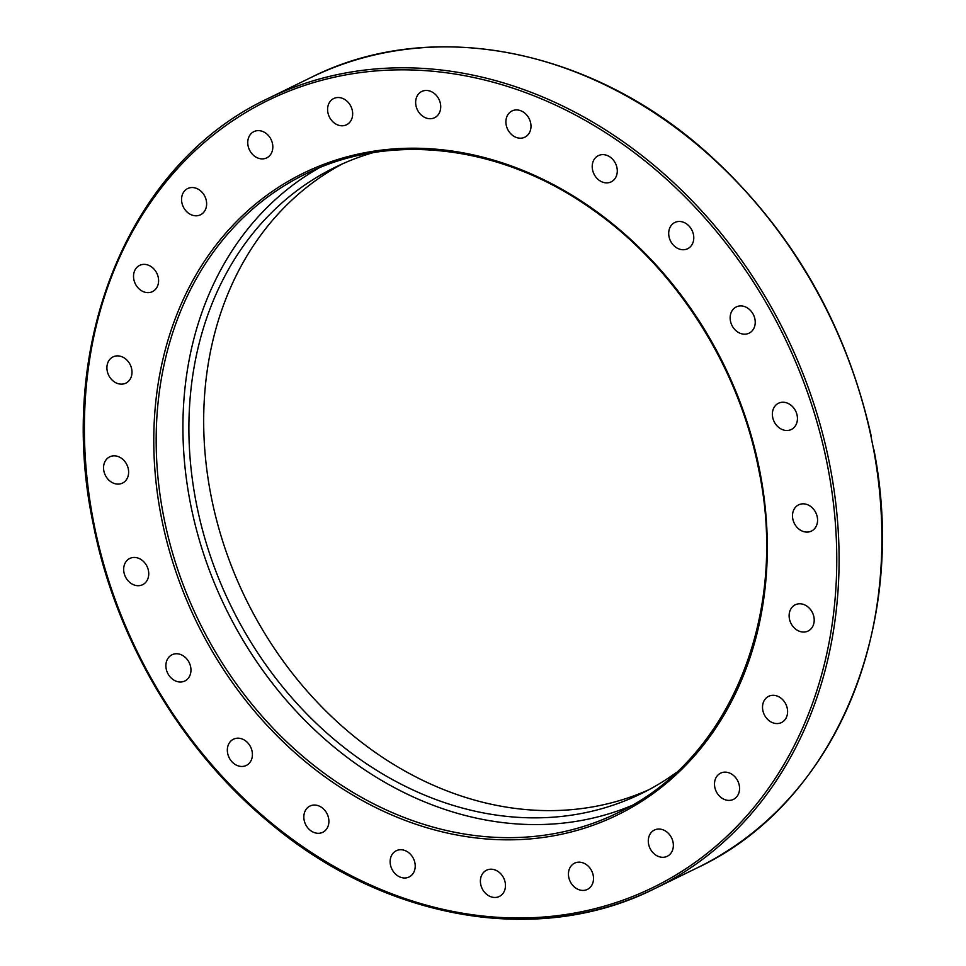 <?xml version="1.0" encoding="UTF-8"?>
<svg xmlns="http://www.w3.org/2000/svg" width="966" height="966" viewBox="0 0 966 966"><rect width="100%" height="100%" fill="white"/><g stroke="black" fill="none" stroke-linecap="round" stroke-linejoin="round"><path stroke-width="1.45" d="M318.865 168.024A355.524 291.937 -116.1 0 0 225.923 608.677A355.524 291.937 -116.1 0 0 630.762 805.97M440.411 103.616A14.599 11.99 63.9 0 1 434.591 117.707A14.599 11.99 63.9 0 1 417.409 109.858A14.599 11.99 63.9 0 1 421.768 91.468A14.599 11.99 63.9 0 1 440.411 103.616M351.213 107.057A14.599 11.99 63.9 0 1 346.553 124.771A14.599 11.99 63.9 0 1 329.358 116.922A14.599 11.99 63.9 0 1 333.717 98.532A14.599 11.99 63.9 0 1 351.213 107.057M530.974 126.775A14.599 11.99 63.9 0 1 524.852 137.184A14.599 11.99 63.9 0 1 507.669 129.335A14.599 11.99 63.9 0 1 512.028 110.945A14.599 11.99 63.9 0 1 524.84 113.167A14.599 11.99 63.9 0 1 530.974 126.775M616.731 174.955A14.599 11.99 63.9 0 1 611.164 181.874A14.599 11.99 63.9 0 1 593.981 174.025A14.599 11.99 63.9 0 1 598.34 155.635A14.599 11.99 63.9 0 1 612.504 159.124A14.599 11.99 63.9 0 1 616.731 174.955M691.861 244.881A14.599 11.99 63.9 0 1 687.659 248.721A14.599 11.99 63.9 0 1 670.464 240.872A14.599 11.99 63.9 0 1 674.823 222.482A14.599 11.99 63.9 0 1 690.207 227.408A14.599 11.99 63.9 0 1 691.861 244.881M751.21 331.785A14.599 11.99 63.9 0 1 749.097 333.173A14.599 11.99 63.9 0 1 731.914 325.325A14.599 11.99 63.9 0 1 736.285 306.934A14.599 11.99 63.9 0 1 752.731 313.443A14.599 11.99 63.9 0 1 751.21 331.785M790.768 429.737A14.599 11.99 63.9 0 1 773.983 421.309A14.599 11.99 63.9 0 1 778.475 403.257A14.599 11.99 63.9 0 1 795.67 411.093A14.599 11.99 63.9 0 1 791.323 429.484A14.599 11.99 63.9 0 1 790.768 429.737M807.817 532.061A14.599 11.99 63.9 0 1 793.388 521.121A14.599 11.99 63.9 0 1 798.616 504.844A14.599 11.99 63.9 0 1 815.799 512.692A14.599 11.99 63.9 0 1 811.44 531.083A14.599 11.99 63.9 0 1 807.817 532.061M801.2 631.8A14.599 11.99 63.9 0 1 789.512 619.254A14.599 11.99 63.9 0 1 795.247 604.801A14.599 11.99 63.9 0 1 812.442 612.649A14.599 11.99 63.9 0 1 808.083 631.04A14.599 11.99 63.9 0 1 801.2 631.8M771.363 722.133A14.599 11.99 63.9 0 1 762.609 708.923A14.599 11.99 63.9 0 1 768.646 696.317A14.599 11.99 63.9 0 1 785.829 704.166A14.599 11.99 63.9 0 1 781.47 722.556A14.599 11.99 63.9 0 1 771.363 722.133M720.358 796.926A14.599 11.99 63.9 0 1 720.612 773.15A14.599 11.99 63.9 0 1 737.795 780.999A14.599 11.99 63.9 0 1 733.435 799.389A14.599 11.99 63.9 0 1 720.358 796.926M651.639 851.07A14.599 11.99 63.9 0 1 654.405 830.06A14.599 11.99 63.9 0 1 671.599 837.908A14.599 11.99 63.9 0 1 667.24 856.287A14.599 11.99 63.9 0 1 651.639 851.07M569.904 880.883A14.599 11.99 63.9 0 1 574.565 863.169A14.599 11.99 63.9 0 1 591.747 871.018A14.599 11.99 63.9 0 1 587.4 889.408A14.599 11.99 63.9 0 1 569.904 880.883M480.706 884.325A14.599 11.99 63.9 0 1 486.526 870.221A14.599 11.99 63.9 0 1 503.709 878.082A14.599 11.99 63.9 0 1 499.337 896.46A14.599 11.99 63.9 0 1 480.706 884.325M390.143 861.165A14.599 11.99 63.9 0 1 396.265 850.744A14.599 11.99 63.9 0 1 413.448 858.593A14.599 11.99 63.9 0 1 409.089 876.983A14.599 11.99 63.9 0 1 396.277 874.761A14.599 11.99 63.9 0 1 390.143 861.165M304.387 812.974A14.599 11.99 63.9 0 1 309.953 806.055A14.599 11.99 63.9 0 1 327.136 813.915A14.599 11.99 63.9 0 1 322.777 832.294A14.599 11.99 63.9 0 1 308.613 828.804A14.599 11.99 63.9 0 1 304.387 812.974M229.256 743.047A14.599 11.99 63.9 0 1 233.458 739.207A14.599 11.99 63.9 0 1 250.653 747.056A14.599 11.99 63.9 0 1 246.294 765.446A14.599 11.99 63.9 0 1 230.91 760.532A14.599 11.99 63.9 0 1 229.256 743.047M169.895 656.155A14.599 11.99 63.9 0 1 172.02 654.755A14.599 11.99 63.9 0 1 189.203 662.616A14.599 11.99 63.9 0 1 184.832 680.994A14.599 11.99 63.9 0 1 168.386 674.485A14.599 11.99 63.9 0 1 169.895 656.155M130.35 558.203A14.599 11.99 63.9 0 1 147.134 566.631A14.599 11.99 63.9 0 1 142.642 584.684A14.599 11.99 63.9 0 1 125.447 576.847A14.599 11.99 63.9 0 1 129.794 558.445A14.599 11.99 63.9 0 1 130.35 558.203M113.3 455.867A14.599 11.99 63.9 0 1 127.729 466.807A14.599 11.99 63.9 0 1 122.501 483.097A14.599 11.99 63.9 0 1 105.318 475.236A14.599 11.99 63.9 0 1 109.677 456.858A14.599 11.99 63.9 0 1 113.3 455.867M119.917 356.14A14.599 11.99 63.9 0 1 131.605 368.674A14.599 11.99 63.9 0 1 125.87 383.128A14.599 11.99 63.9 0 1 108.675 375.279A14.599 11.99 63.9 0 1 113.034 356.889A14.599 11.99 63.9 0 1 119.917 356.14M149.754 265.795A14.599 11.99 63.9 0 1 158.509 279.005A14.599 11.99 63.9 0 1 152.471 291.623A14.599 11.99 63.9 0 1 135.288 283.762A14.599 11.99 63.9 0 1 139.647 265.384A14.599 11.99 63.9 0 1 149.754 265.795M200.759 191.002A14.599 11.99 63.9 0 1 200.505 214.79A14.599 11.99 63.9 0 1 183.323 206.941A14.599 11.99 63.9 0 1 187.682 188.551A14.599 11.99 63.9 0 1 200.759 191.002M269.478 136.858A14.599 11.99 63.9 0 1 266.701 157.881A14.599 11.99 63.9 0 1 249.518 150.032A14.599 11.99 63.9 0 1 253.877 131.642A14.599 11.99 63.9 0 1 269.478 136.858M372.9 152.713A348.569 286.226 -116.1 0 0 335.093 167.311A348.569 286.226 -116.1 0 0 231.055 606.177A348.569 286.226 -116.1 0 0 641.291 793.605A348.569 286.226 -116.1 0 0 676.031 772.74M342.556 163.822A348.569 286.226 -116.1 0 0 245.847 598.944A348.569 286.226 -116.1 0 0 648.621 789.85M93.316 523.041A439.832 361.175 -116.1 0 0 654.634 888.672L697.416 867.758A439.832 361.175 63.9 0 0 873.445 448.683L870.789 435.388M617.6 812.925A355.524 291.937 63.9 0 1 199.177 621.754A355.524 291.937 63.9 0 1 305.292 174.134C390.65 131.424 501.813 144.936 591.868 209.127C675.391 267.123 738.773 366.138 758.769 469.899C789.403 615.113 729.318 760.81 617.6 812.925M759.578 469.995A357.263 293.362 -116.1 0 0 251.885 207.159A357.263 293.362 -116.1 0 0 370.207 804.75A357.263 293.362 -116.1 0 0 759.578 469.995M93.871 523.355A438.093 359.738 63.9 0 1 571.353 112.865A438.093 359.738 63.9 0 1 716.446 845.685A438.093 359.738 63.9 0 1 93.871 523.355M871.235 436.125C846.264 324.491 792.349 230.765 709.491 154.946C592.291 48.155 431.283 16.748 311.052 77.473A439.832 361.175 63.9 0 1 871.235 437.538M268.258 98.387C129.541 163.133 55.147 343.739 93.062 523.258C115.304 637.85 179.917 748.095 267.618 821.1C383.683 920.2 538.279 947.272 654.634 888.672A439.832 361.175 -116.1 0 0 828.454 458.464A439.832 361.175 -116.1 0 0 268.258 98.387L311.052 77.473M873.916 449.649C908.801 627.019 834.334 803.736 697.416 867.758"/></g></svg>
